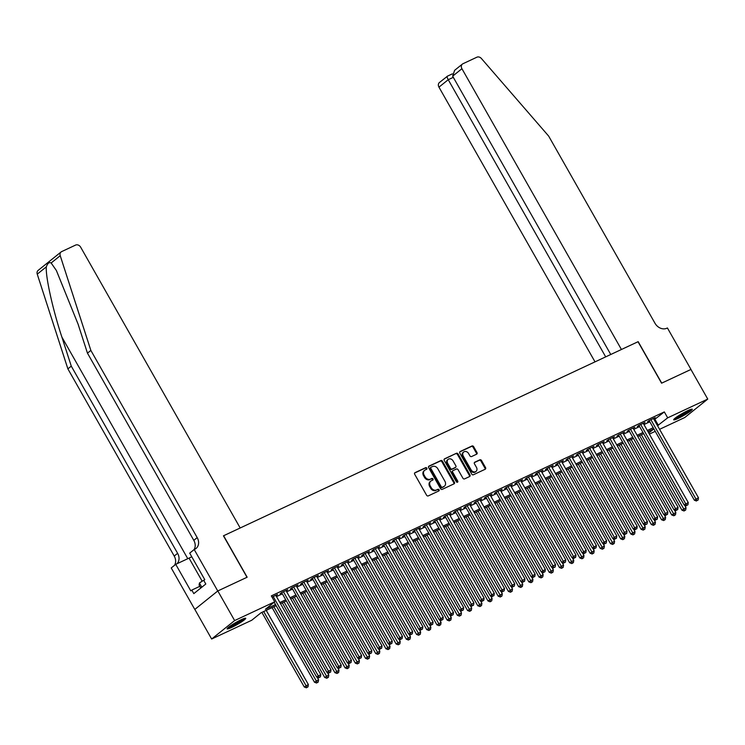 <?xml version="1.0" encoding="UTF-8"?>
<svg xmlns="http://www.w3.org/2000/svg" width="745" height="745" viewBox="0 0 745 745"><rect width="100%" height="100%" fill="white"/><g stroke="black" fill="none" stroke-linecap="round" stroke-linejoin="round"><path stroke-width="1.12" d="M426.848 468.149A0.941 0.764 51.2 0 0 425.684 467.664L415.03 472.647A1.35 1.099 51.2 0 0 414.695 474.276L426.587 495.211A1.35 1.099 51.2 0 0 428.245 495.909L438.889 490.918A0.941 0.764 51.2 0 0 437.967 489.297L436.589 489.94A4.312 3.511 51.2 0 1 431.271 487.714L430.275 485.973A4.312 3.511 51.2 0 1 430.787 481.112A4.312 3.511 51.2 0 1 431.374 480.749L432.752 480.106A0.941 0.764 51.2 0 0 431.821 478.476L430.442 479.119A4.312 3.511 51.2 0 1 425.125 476.902L424.138 475.161A4.312 3.511 51.2 0 1 424.641 470.3A4.312 3.511 51.2 0 1 425.227 469.937L426.606 469.294A0.941 0.764 51.2 0 0 426.848 468.149M426.317 469.425A0.941 0.764 51.2 0 0 425.06 468.158L414.611 473.047M438.6 491.057A0.941 0.764 51.2 0 0 437.343 489.791L436.589 489.94M432.454 480.246A0.941 0.764 51.2 0 0 431.206 478.979L430.442 479.119M678.146 418.401A10.7 1.211 -29.6 0 1 673.694 419.789A10.7 1.211 -29.6 0 1 678.164 416.017A10.7 1.211 -29.6 0 1 687.84 410.616A10.7 1.211 -29.6 0 1 692.291 409.228A10.7 1.211 -29.6 0 1 687.812 413A10.7 1.211 -29.6 0 1 678.146 418.401M231.574 627.467A10.7 1.211 -29.6 0 1 227.113 628.864A10.7 1.211 -29.6 0 1 231.593 625.092A10.7 1.211 -29.6 0 1 241.259 619.691A10.7 1.211 -29.6 0 1 245.72 618.294A10.7 1.211 -29.6 0 1 241.24 622.075A10.7 1.211 -29.6 0 1 231.574 627.467M476.651 454.18A1.35 1.099 51.2 0 0 476.996 452.55L473.652 446.674A1.35 1.099 51.2 0 0 471.995 445.976L460.168 451.517A1.35 1.099 51.2 0 0 459.833 453.146L471.725 474.081A1.35 1.099 51.2 0 0 473.382 474.77L485.209 469.238A1.35 1.099 51.2 0 0 485.544 467.609L481.521 460.512A1.35 1.099 51.2 0 0 479.854 459.823L474.798 462.189A1.35 1.099 51.2 0 0 474.453 463.818L476.455 467.339A3.604 2.933 51.2 0 1 476.027 471.399A3.604 2.933 51.2 0 1 471.091 469.844L463.26 456.07A3.604 2.933 51.2 0 1 463.688 452.001A3.604 2.933 51.2 0 1 468.624 453.556L469.927 455.856A1.35 1.099 51.2 0 0 471.594 456.545L476.651 454.18M223.602 535.748L240.188 527.982L80.674 247.2A4.116 3.353 51.2 0 0 75.599 245.077L61.667 251.596A4.116 3.353 51.2 0 0 61.109 251.95A4.116 3.353 51.2 0 0 60.224 255.693L90.862 350.42L197.192 537.611A9.601 7.813 -128.8 0 1 196.065 548.441A9.601 7.813 -128.8 0 1 194.762 549.251L194.203 549.512L217.754 590.981L194.836 609.401L217.81 590.953L247.154 577.217L223.602 535.748L638.018 341.731L661.579 383.191L690.922 369.455L707.75 399.078L684.776 417.517L659.576 429.316M217.81 590.953L234.638 620.566L274.7 601.811L265.388 609.289L275.51 604.549M654.166 419.78L664.317 411.911L271.329 595.888L274.7 601.811M664.317 411.911L667.688 417.833L707.75 399.078M442.493 461.267A1.35 1.099 51.2 0 0 440.835 460.568L429.008 466.1A1.35 1.099 51.2 0 0 428.673 467.739L440.565 488.664A1.35 1.099 51.2 0 0 442.223 489.363L454.05 483.831A1.35 1.099 51.2 0 0 454.385 482.192L442.493 461.267L441.878 461.76A1.35 1.099 51.2 0 0 440.211 461.071L428.589 466.51M444.588 458.808L456.415 453.277A1.35 1.099 51.2 0 1 458.073 453.966L469.965 474.9A1.35 1.099 51.2 0 1 469.629 476.53L464.563 478.905A1.35 1.099 51.2 0 1 462.906 478.206L458.082 469.722A1.35 1.099 51.2 0 0 456.415 469.024L453.062 470.598A1.35 1.099 51.2 0 0 452.718 472.228L457.737 481.065A0.941 0.764 51.2 0 1 456.34 481.726L444.253 460.438A1.35 1.099 51.2 0 1 444.588 458.808L444.262 459.078M274.188 602.221L316.681 677.019L320.788 674.579L275.762 595.32L275.995 595.73L277.55 594.491L272.009 597.08M281.629 592.573L326.887 672.241L330.994 669.802L285.968 590.543L286.201 590.953L287.756 589.705L281.629 592.573L280.083 593.821L281.861 592.983M291.844 587.796L337.103 667.464L341.201 665.024L296.175 585.766L296.408 586.175L297.963 584.927L291.835 587.796L290.289 589.044L292.077 588.205M302.051 583.018L347.31 662.687L351.407 660.247L306.381 580.988L306.623 581.398L308.169 580.15L302.051 583.018L300.496 584.266L302.284 583.428M312.257 578.241L357.516 657.909L361.614 655.47L316.597 576.211L316.83 576.621L318.376 575.373L312.257 578.241L310.702 579.489L312.49 578.651M322.464 573.464L367.723 653.132L371.829 650.692L326.804 571.434L327.036 571.843L328.582 570.596L322.464 573.464L320.909 574.702L322.697 573.874M332.67 568.677L377.929 648.355L382.036 645.906L337.01 566.647L337.243 567.057L338.798 565.818L332.67 568.677L331.115 569.925L332.903 569.087M342.877 563.9L388.136 643.568L392.243 641.128L347.217 561.87L347.449 562.279L349.005 561.032L342.877 563.9L341.322 565.148L343.11 564.31M353.083 559.122L398.342 638.791L402.449 636.351L357.423 557.092L357.656 557.502L359.211 556.254L353.083 559.122L351.528 560.37L353.316 559.532M363.29 554.345L408.549 634.014L412.656 631.574L367.63 552.315L367.862 552.725L369.418 551.477L363.29 554.345L361.735 555.593L363.523 554.755M373.496 549.568L418.755 629.236L422.862 626.796L377.836 547.538L378.069 547.947L379.624 546.7L373.496 549.568L371.951 550.816L373.729 549.978M383.703 544.791L428.962 624.459L433.069 622.019L388.043 542.76L388.275 543.17L389.831 541.922L383.703 544.791L382.157 546.029L383.936 545.2M393.919 540.004L439.178 619.682L443.275 617.232L398.249 537.974L398.482 538.384L400.037 537.145L393.909 540.004L392.364 541.252L394.152 540.423M404.125 535.227L449.384 614.895L453.481 612.455L408.456 533.197L408.698 533.606L410.244 532.358L404.125 535.227L402.57 536.475L404.358 535.636M414.332 530.449L459.591 610.118L463.688 607.678L418.671 528.419L418.904 528.829L420.45 527.581L414.332 530.449L412.777 531.697L414.565 530.859M424.538 525.672L469.797 605.34L473.904 602.901L428.878 523.642L429.111 524.052L430.657 522.804L424.538 525.672L422.983 526.92L424.771 526.082M434.745 520.895L480.004 600.563L484.11 598.123L439.084 518.865L439.317 519.274L440.872 518.026L434.745 520.895L433.19 522.143L434.978 521.304M444.951 516.117L490.21 595.786L494.317 593.346L449.291 514.087L449.524 514.497L451.079 513.249L444.951 516.117L443.396 517.365L445.184 516.527M455.158 511.331L500.417 591.009L504.523 588.559L459.497 509.301L459.73 509.71L461.285 508.472L455.158 511.34L453.603 512.579L455.391 511.75M465.364 506.553L510.623 586.222L514.73 583.782L469.704 504.523L469.937 504.933L471.492 503.685L465.364 506.553L463.818 507.801L465.597 506.963M475.571 501.776L520.829 581.445L524.936 579.005L479.91 499.746L480.143 500.156L481.698 498.908L475.571 501.776L474.025 503.024L475.804 502.186M485.787 496.999L531.036 576.667L535.143 574.227L490.117 494.969L490.35 495.378L491.905 494.131L485.777 496.999L484.231 498.247L486.019 497.409M495.993 492.221L541.252 571.89L545.349 569.45L500.323 490.191L500.556 490.601L502.111 489.353L495.993 492.221L494.438 493.469L496.226 492.631M510.539 485.414L510.772 485.824L512.318 484.576L506.2 487.444L504.644 488.692L506.432 487.854M516.406 482.667L561.665 562.335L565.772 559.895L520.746 480.627L520.979 481.046L522.524 479.799L516.406 482.667L514.851 483.905L516.639 483.077M526.613 477.88L571.871 557.549L575.978 555.109L530.952 475.85L531.185 476.26L532.731 475.021L526.613 477.88L525.057 479.128L526.845 478.29M536.819 473.103L582.078 552.771L586.185 550.332L541.159 471.073L541.392 471.483L542.947 470.235L536.819 473.103L535.264 474.351L537.052 473.513M547.026 468.326L592.284 547.994L596.391 545.554L551.365 466.296L551.598 466.705L553.153 465.457L547.026 468.326L545.47 469.574L547.258 468.735M557.232 463.548L602.491 543.217L606.598 540.777L561.572 461.518L561.804 461.928L563.36 460.68L557.232 463.548L555.677 464.796L557.465 463.958M567.439 458.771L612.697 538.439L616.804 536L571.778 456.741L572.011 457.151L573.566 455.903L567.439 458.771L565.893 460.019L567.671 459.181M581.985 451.954L582.218 452.373L583.773 451.125L577.645 453.994L576.099 455.232L577.878 454.403M587.861 449.207L633.12 528.885L637.217 526.436L592.191 447.177L592.424 447.587L593.979 446.348L587.852 449.207L586.306 450.455L588.094 449.617M602.63 442.809L604.186 441.562L598.067 444.43L596.512 445.678L598.3 444.84M608.274 439.652L653.533 519.321L657.63 516.881L612.614 437.622L612.846 438.032L614.392 436.784L608.274 439.652L606.719 440.9L608.507 440.062M618.48 434.875L663.739 514.544L667.846 512.104L622.82 432.845L623.053 433.255L624.599 432.007L618.48 434.875L616.925 436.123L618.713 435.285M628.687 430.098L673.946 509.766L678.052 507.326L633.027 428.068L633.259 428.477L634.814 427.23L628.687 430.098L627.132 431.346L628.92 430.508M638.893 425.321L684.152 504.989L688.259 502.549L643.233 423.29L643.466 423.7L645.021 422.452L638.893 425.321L637.338 426.559L639.126 425.73M276.488 596.596L282.355 593.849M286.695 591.819L292.562 589.072M296.901 587.041L302.768 584.285M307.108 582.255L312.974 579.508M317.314 577.477L323.181 574.73M327.521 572.7L333.397 569.953M337.727 567.923L343.603 565.176M347.934 563.146L353.81 560.398M358.149 558.368L364.016 555.621M368.356 553.582L374.223 550.834M378.562 548.804L384.429 546.057M388.769 544.027L394.636 541.28M398.975 539.25L404.842 536.502M409.182 534.472L415.049 531.725M419.388 529.695L425.255 526.948M429.595 524.918L435.471 522.161M439.801 520.131L445.678 517.384M450.008 515.354L455.884 512.607M460.224 510.576L466.091 507.829M470.43 505.799L476.297 503.052M480.637 501.022L486.504 498.275M490.843 496.245L496.71 493.488M501.05 491.458L506.917 488.711M511.256 486.681L517.123 483.933M521.463 481.903L527.339 479.156M531.669 477.126L537.545 474.379M541.876 472.349L547.752 469.601M552.082 467.571L557.958 464.815M562.298 462.785L568.165 460.038M572.505 458.007L578.371 455.26M582.711 453.23L588.578 450.483M592.918 448.453L598.784 445.706M603.124 443.675L608.991 440.928M613.331 438.898L619.197 436.151M623.537 434.112L629.413 431.364M633.744 429.334L639.62 426.587M643.95 424.557L649.826 421.81M649.1 420.534L694.359 500.212L698.465 497.762L653.439 418.504L653.672 418.913L655.228 417.675L649.1 420.534L647.545 421.782L649.333 420.953M194.836 609.401L211.655 639.014L234.638 620.566M655.237 431.346L649.37 434.093M276.162 605.694L261.039 612.781L251.726 620.259L211.655 639.014M653.84 428.887L647.973 431.634M643.633 433.665L637.767 436.412M633.427 438.442L627.56 441.189M623.22 443.219L617.354 445.966M613.014 447.996L607.138 450.744M602.807 452.774L596.931 455.521M592.601 457.551L586.725 460.308M582.385 462.338L576.518 465.085M572.179 467.115L566.312 469.862M561.972 471.892L556.105 474.639M551.766 476.67L545.899 479.417M541.559 481.447L535.692 484.194M531.353 486.224L525.486 488.981M521.146 491.011L515.279 493.758M510.94 495.788L505.063 498.535M500.733 500.565L494.857 503.313M490.527 505.343L484.65 508.09M480.311 510.12L474.444 512.867M470.104 514.897L464.237 517.654M459.898 519.684L454.031 522.431M449.691 524.461L443.824 527.209M439.485 529.239L433.618 531.986M429.278 534.016L423.411 536.763M419.072 538.793L413.196 541.54M408.865 543.571L402.989 546.318M398.659 548.357L392.783 551.104M388.452 553.135L382.576 555.882M378.237 557.912L372.37 560.659M368.03 562.689L362.163 565.436M357.824 567.466L351.957 570.214M347.617 572.244L341.75 574.991M337.411 577.021L331.544 579.778M327.204 581.808L321.337 584.555M316.998 586.585L311.121 589.332M306.791 591.362L300.915 594.11M296.585 596.14L290.708 598.887M286.369 600.917L280.502 603.664M648.765 433.022L653.868 428.924M657.528 425.702L667.688 417.833M279.85 602.519L285.717 599.772M290.056 597.741L295.923 594.994M300.263 592.964L306.139 590.217M310.469 588.187L316.346 585.43M320.676 583.4L326.552 580.653M330.892 578.623L336.759 575.876M341.098 573.846L346.965 571.098M351.305 569.068L357.172 566.321M361.511 564.291L367.378 561.544M371.718 559.514L377.585 556.757M381.924 554.727L387.791 551.98M392.131 549.95L398.007 547.202M402.337 545.172L408.213 542.425M412.544 540.395L418.42 537.648M422.75 535.618L428.626 532.871M432.966 530.84L438.833 528.093M443.173 526.054L449.039 523.307M453.379 521.277L459.246 518.529M463.586 516.499L469.452 513.752M473.792 511.722L479.659 508.975M483.999 506.945L489.865 504.197M494.205 502.167L500.081 499.42M504.412 497.381L510.288 494.633M514.618 492.603L520.494 489.856M524.834 487.826L530.701 485.079M535.04 483.049L540.907 480.301M545.247 478.271L551.114 475.524M555.453 473.494L561.32 470.747M565.66 468.717L571.527 465.96M575.866 463.93L581.733 461.183M586.073 459.153L591.94 456.406M596.279 454.376L602.156 451.628M606.486 449.598L612.362 446.851M616.692 444.821L622.569 442.074M626.908 440.044L632.775 437.287M637.115 435.257L642.982 432.51M647.321 430.48L653.188 427.732M655.004 419.388L658.375 425.311M602.64 442.809L647.424 521.658L644.872 522.86L599.846 443.592M424.641 470.3L424.026 470.793A4.312 3.511 51.2 0 0 423.514 475.655L424.138 475.161M429.828 479.622A4.312 3.511 51.2 0 1 424.501 477.405L423.514 475.655M430.787 481.112L430.163 481.615A4.312 3.511 51.2 0 0 429.66 486.476L430.275 485.973M435.965 490.433A4.312 3.511 51.2 0 1 430.647 488.217L429.66 486.476M453.845 483.924A1.35 1.099 51.2 0 0 453.77 482.695L441.878 461.76M431.038 467.217A0.941 0.764 51.2 0 0 430.796 468.354L441.236 486.736A0.941 0.764 51.2 0 0 442.4 487.221L443.852 486.541A4.312 3.511 51.2 0 0 444.439 486.178A4.312 3.511 51.2 0 0 444.942 481.317L437.809 468.754A4.312 3.511 51.2 0 0 432.491 466.538L431.038 467.217M430.806 467.404L430.414 467.711A0.941 0.764 51.2 0 0 430.182 468.856L430.796 468.354M444.439 486.178L443.815 486.671A4.312 3.511 51.2 0 1 443.228 487.034L441.776 487.714A0.941 0.764 51.2 0 1 440.612 487.23L430.182 468.856M444.169 459.218L456.415 453.277M469.425 476.623A1.35 1.099 51.2 0 0 469.35 475.403L457.458 454.469A1.35 1.099 51.2 0 0 455.791 453.77M452.438 471.091A1.35 1.099 51.2 0 0 452.103 472.73L457.123 481.568L457.737 481.065M457.234 482.276A0.941 0.764 51.2 0 0 457.123 481.568M453.081 460.913A3.604 2.933 51.2 0 0 448.145 459.358A3.604 2.933 51.2 0 0 447.717 463.418L450.474 468.27A1.35 1.099 51.2 0 0 452.14 468.968L455.493 467.394A1.35 1.099 51.2 0 0 455.838 465.765L453.081 460.913M448.145 459.358L447.522 459.851A3.604 2.933 51.2 0 0 447.093 463.921L447.717 463.418M455.204 467.627A1.35 1.099 51.2 0 1 454.869 467.897L451.517 469.462A1.35 1.099 51.2 0 1 449.85 468.773L447.093 463.921M463.688 452.001L463.073 452.504A3.604 2.933 51.2 0 0 462.645 456.564L463.26 456.07M476.027 471.399L475.403 471.902A3.604 2.933 51.2 0 1 470.467 470.346L462.645 456.564M485.004 469.331A1.35 1.099 51.2 0 0 484.93 468.102L480.897 461.015A1.35 1.099 51.2 0 0 479.231 460.317L474.379 462.589M476.446 454.273A1.35 1.099 51.2 0 0 476.372 453.044L473.038 447.177A1.35 1.099 51.2 0 0 471.371 446.478L459.749 451.917M261.877 612.39L304.267 686.992L308.365 684.553L266.216 610.36M263.665 611.552L306.996 687.3L306.372 687.803L308.011 686.825L306.996 687.3M308.365 684.553L308.011 686.825M306.372 687.803L304.267 686.992M319.409 677.335L320.434 676.851L319.409 677.335L318.236 675.78L273.21 596.521M316.681 677.019L318.786 677.829M320.434 676.851L320.788 674.579M243.568 618.695A9.257 1.043 -29.6 0 1 235.69 623.938A9.257 1.043 -29.6 0 1 228.557 627.225M231.099 625.418A8.567 0.969 150.4 0 0 235.373 623.248A8.567 0.969 150.4 0 0 240.71 619.952M227.877 627.793A10.626 1.201 150.4 0 0 235.662 624.124A10.626 1.201 150.4 0 0 244.407 618.406M204.745 579.601L199.418 583.009L199.12 585.095L200.796 588.038M201.811 587.218L199.418 583.009M690.14 409.629A9.257 1.043 -29.6 0 1 682.271 414.863A9.257 1.043 -29.6 0 1 675.138 418.15M677.671 416.343A8.567 0.969 150.4 0 0 681.945 414.173A8.567 0.969 150.4 0 0 687.29 410.877M674.458 418.718A10.626 1.201 150.4 0 0 682.243 415.058A10.626 1.201 150.4 0 0 690.978 409.331M90.862 350.42L87.463 353.149L78.067 324.103L56.387 270.519L51.144 262.985C49.217 261.961 47.615 263.246 46.339 266.85C45.398 276.293 52.746 309.464 61.891 337.094L71.278 366.14L177.617 553.321A9.601 7.813 -128.8 0 1 176.9 563.797M217.754 590.981L247.005 577.282L223.444 535.823M71.278 366.14L67.879 368.868L174.218 556.059A9.601 7.813 -128.8 0 1 174.46 565.362M194.035 549.642A9.601 7.813 -128.8 0 0 193.793 540.339L87.463 353.149M46.339 266.85L37.25 274.141L67.879 368.868M194.203 549.512L189.696 553.125L204.773 579.666L203.785 580.457L205.797 584.015L193.812 593.635L191.8 590.077L190.804 590.878L175.727 564.337L171.229 567.951L194.78 609.419M191.772 556.776A15.431 1.741 -29.6 0 1 189.044 558.107L175.727 564.337M37.25 274.141A4.116 3.353 -128.8 0 1 38.135 270.388L61.109 251.95M199.818 586.324L191.8 590.077M690.932 369.464L661.728 383.126L638.176 341.657L621.432 349.489L461.928 68.708L452.643 76.158L610.76 354.49M452.643 76.158L454.627 70.319L462.412 64.07A4.116 3.353 51.2 0 1 462.971 63.725L476.902 57.197A4.116 3.353 51.2 0 1 481.41 58.51L548.665 136.093L655.004 323.283A9.601 7.813 51.2 0 0 666.859 328.228L667.418 327.968L690.978 369.427M605.685 356.864L448.239 79.706L438.954 87.156A4.116 3.353 -128.8 0 1 439.438 82.509L447.419 76.214C446.823 76.4 447.093 77.564 448.239 79.706L453.305 77.331M595.013 361.865L438.954 87.156M462.412 64.07A4.116 3.353 51.2 0 0 461.928 68.708M272.093 607.603L314.474 682.215L318.581 679.775L317.109 677.186M273.871 606.775L317.202 682.522L316.578 683.025L318.217 682.048L317.202 682.522M318.581 679.775L318.217 682.048M316.578 683.025L314.474 682.215M282.299 602.826L324.68 677.438L328.787 674.998L327.316 672.409M284.078 601.988L327.409 677.745L326.785 678.248L328.424 677.27L327.409 677.745M328.787 674.998L328.424 677.27M326.785 678.248L324.68 677.438M292.506 598.049L334.887 672.661L338.994 670.221L337.522 667.632M294.294 597.211L337.615 672.968L336.991 673.461L338.63 672.493L337.615 672.968M338.994 670.221L338.63 672.493M336.991 673.461L334.887 672.661M302.712 593.271L345.093 667.883L349.2 665.434L347.729 662.845M304.5 592.433L347.822 668.191L347.198 668.684L348.846 667.706L347.822 668.191M349.2 665.434L348.846 667.706M347.198 668.684L345.093 667.883M329.616 672.558L330.64 672.074L329.616 672.558L328.443 671.003L283.417 591.735M326.887 672.241L329.001 673.052M330.64 672.074L330.994 669.802M339.822 667.771L340.847 667.296L339.822 667.771L338.649 666.216L293.623 586.958M337.103 667.464L339.208 668.274M340.847 667.296L341.201 665.024M350.029 662.994L351.053 662.519L350.029 662.994L348.856 661.439L303.83 582.18M347.31 662.687L349.414 663.497M351.053 662.519L351.407 660.247M360.245 658.217L361.26 657.742L360.245 658.217L359.062 656.662L314.036 577.403M357.516 657.909L359.621 658.72M361.26 657.742L361.614 655.47M312.919 588.494L355.3 663.097L359.407 660.657L357.935 658.068M314.707 587.656L358.028 663.413L357.404 663.907L359.053 662.929L358.028 663.413M359.407 660.657L359.053 662.929M357.404 663.907L355.3 663.097M370.451 653.439L371.466 652.965L370.451 653.439L369.278 651.884L324.252 572.626M367.723 653.132L369.827 653.933M371.466 652.965L371.829 650.692M323.125 583.717L365.506 658.319L369.613 655.879L368.142 653.29M324.913 582.879L368.235 658.627L367.611 659.129L369.259 658.152L368.235 658.627M369.613 655.879L369.259 658.152M367.611 659.129L365.506 658.319M380.658 648.662L381.673 648.178L380.658 648.662L379.484 647.107L334.458 567.848M377.929 648.355L380.034 649.156M381.673 648.178L382.036 645.906M333.332 578.93L375.713 653.542L379.82 651.102L378.348 648.513M335.12 578.101L378.441 653.849L377.827 654.352L379.466 653.374L378.441 653.849M379.82 651.102L379.466 653.374M377.827 654.352L375.713 653.542M390.864 643.885L391.889 643.401L390.864 643.885L389.691 642.33L344.665 563.062M388.136 643.568L390.24 644.378M391.889 643.401L392.243 641.128M343.538 574.153L385.919 648.765L390.026 646.325L388.555 643.736M345.326 573.324L388.648 649.072L388.033 649.575L389.672 648.597L388.648 649.072M390.026 646.325L389.672 648.597M388.033 649.575L385.919 648.765M401.071 639.098L402.095 638.623L401.071 639.098L399.897 637.543L354.871 558.284M398.342 638.791L400.447 639.601M402.095 638.623L402.449 636.351M353.745 569.376L396.135 643.987L400.233 641.547L398.761 638.959M355.533 568.537L398.854 644.295L398.24 644.788L399.879 643.82L398.854 644.295M400.233 641.547L399.879 643.82M398.24 644.788L396.135 643.987M411.277 634.321L412.302 633.846L411.277 634.321L410.104 632.766L365.078 553.507M408.549 634.014L410.653 634.824M412.302 633.846L412.656 631.574M363.96 564.598L406.342 639.21L410.439 636.761L408.977 634.172M365.739 563.76L409.07 639.517L408.446 640.011L410.085 639.033L409.07 639.517M410.439 636.761L410.085 639.033M408.446 640.011L406.342 639.21M421.484 629.544L422.508 629.069L421.484 629.544L420.31 627.988L375.284 548.73M418.755 629.236L420.869 630.046M422.508 629.069L422.862 626.796M374.167 559.821L416.548 634.423L420.655 631.984L419.184 629.395M375.946 558.983L419.277 634.74L418.653 635.234L420.292 634.256L419.277 634.74M420.655 631.984L420.292 634.256M418.653 635.234L416.548 634.423M431.69 624.766L432.715 624.291L431.69 624.766L430.517 623.211L385.491 543.952M428.962 624.459L431.076 625.26M432.715 624.291L433.069 622.019M384.373 555.044L426.755 629.646L430.861 627.206L429.39 624.617M386.152 554.206L429.483 629.953L428.859 630.456L430.498 629.478L429.483 629.953M430.861 627.206L430.498 629.478M428.859 630.456L426.755 629.646M441.897 619.989L442.921 619.505L441.897 619.989L440.723 618.434L395.697 539.175M439.178 619.682L441.282 620.483M442.921 619.505L443.275 617.232M394.58 550.257L436.961 624.869L441.068 622.429L439.597 619.84M396.368 549.428L439.69 625.176L439.066 625.679L440.705 624.701L439.69 625.176M441.068 622.429L440.705 624.701M439.066 625.679L436.961 624.869M452.113 615.212L453.128 614.727L452.113 615.212L450.93 613.657L405.904 534.398M449.384 614.895L451.489 615.705M453.128 614.727L453.481 612.455M404.786 545.48L447.168 620.091L451.274 617.652L449.803 615.063M406.574 544.651L449.896 620.399L449.272 620.902L450.921 619.924L449.896 620.399M451.274 617.652L450.921 619.924M449.272 620.902L447.168 620.091M462.319 610.425L463.334 609.95L462.319 610.425L461.136 608.87L416.12 529.611M459.591 610.118L461.695 610.928M463.334 609.95L463.688 607.678M414.993 540.702L457.374 615.314L461.481 612.874L460.01 610.285M416.781 539.864L460.103 615.621L459.479 616.115L461.127 615.146L460.103 615.621M461.481 612.874L461.127 615.146M459.479 616.115L457.374 615.314M472.526 605.648L473.541 605.173L472.526 605.648L471.352 604.093L426.326 524.834M469.797 605.34L471.902 606.151M473.541 605.173L473.904 602.901M425.199 535.925L467.581 610.537L471.687 608.088L470.216 605.499M426.987 535.087L470.309 610.844L469.685 611.338L471.334 610.36L470.309 610.844M471.687 608.088L471.334 610.36M469.685 611.338L467.581 610.537M482.732 600.87L483.747 600.396L482.732 600.87L481.559 599.315L436.533 520.057M480.004 600.563L482.108 601.373M483.747 600.396L484.11 598.123M435.406 531.148L477.787 605.75L481.894 603.31L480.423 600.721M437.194 530.31L480.516 606.067L479.901 606.56L481.54 605.583L480.516 606.067M481.894 603.31L481.54 605.583M479.901 606.56L477.787 605.75M492.939 596.093L493.963 595.618L492.939 596.093L491.765 594.538L446.739 515.279M490.21 595.786L492.315 596.596M493.963 595.618L494.317 593.346M445.612 526.37L488.003 600.973L492.1 598.533L490.629 595.944M447.4 525.532L490.722 601.28L490.108 601.783L491.747 600.805L490.722 601.28M492.1 598.533L491.747 600.805M490.108 601.783L488.003 600.973M503.145 591.316L504.169 590.841L503.145 591.316L501.972 589.761L456.946 510.502M500.417 591.009L502.521 591.809M504.169 590.841L504.523 588.559M455.819 521.593L498.209 596.196L502.307 593.756L500.836 591.167M457.607 520.755L500.929 596.503L500.314 597.006L501.953 596.028L500.929 596.503M502.307 593.756L501.953 596.028M500.314 597.006L498.209 596.196M513.352 586.538L514.376 586.054L513.352 586.538L512.178 584.983L467.152 505.725M510.623 586.222L512.728 587.032M514.376 586.054L514.73 583.782M466.035 516.807L508.416 591.418L512.513 588.978L511.051 586.389M467.813 515.978L511.144 591.726L510.521 592.228L512.16 591.251L511.144 591.726M512.513 588.978L512.16 591.251M510.521 592.228L508.416 591.418M523.558 581.761L524.582 581.277L523.558 581.761L522.385 580.197L477.359 500.938M520.829 581.445L522.943 582.255M524.582 581.277L524.936 579.005M476.241 512.029L518.622 586.641L522.729 584.201L521.258 581.612M478.02 511.191L521.351 586.948L520.727 587.451L522.366 586.473L521.351 586.948M522.729 584.201L522.366 586.473M520.727 587.451L518.622 586.641M533.765 576.975L534.789 576.5L533.765 576.975L532.591 575.419L487.565 496.161M531.036 576.667L533.15 577.477M534.789 576.5L535.143 574.227M486.448 507.252L528.829 581.864L532.936 579.424L531.464 576.826M488.226 506.414L531.558 582.171L530.934 582.664L532.573 581.696L531.558 582.171M532.936 579.424L532.573 581.696M530.934 582.664L528.829 581.864M543.971 572.197L544.995 571.722L543.971 572.197L542.798 570.642L497.772 491.383M541.252 571.89L543.356 572.7M544.995 571.722L545.349 569.45M496.654 502.475L539.035 577.077L543.142 574.637L541.671 572.048M498.442 501.636L541.764 577.394L541.14 577.887L542.788 576.909L541.764 577.394M543.142 574.637L542.788 576.909M541.14 577.887L539.035 577.077M506.2 487.444L551.458 567.113L553.004 565.865L507.978 486.606M554.187 567.42L555.202 566.945L554.187 567.42L553.004 565.865L555.556 564.673L510.53 485.414M551.458 567.113L553.563 567.923M555.202 566.945L555.556 564.673M506.861 497.697L549.242 572.3L553.349 569.86L551.877 567.271M508.649 496.859L551.971 572.616L551.347 573.11L552.995 572.132L551.971 572.616M553.349 569.86L552.995 572.132M551.347 573.11L549.242 572.3M564.393 562.643L565.408 562.168L564.393 562.643L563.22 561.087L518.194 481.829M561.665 562.335L563.769 563.136M565.408 562.168L565.772 559.895M517.067 492.92L559.448 567.522L563.555 565.082L562.084 562.494M518.855 492.082L562.177 567.83L561.553 568.333L563.201 567.355L562.177 567.83M563.555 565.082L563.201 567.355M561.553 568.333L559.448 567.522M574.6 557.865L575.615 557.381L574.6 557.865L573.427 556.31L528.401 477.051M571.871 557.549L573.976 558.359M575.615 557.381L575.978 555.109M527.274 488.133L569.655 562.745L573.762 560.305L572.29 557.716M529.062 487.304L572.384 563.052L571.769 563.555L573.408 562.577L572.384 563.052M573.762 560.305L573.408 562.577M571.769 563.555L569.655 562.745M584.806 553.088L585.821 552.604L584.806 553.088L583.633 551.533L538.607 472.265M582.078 552.771L584.182 553.582M585.821 552.604L586.185 550.332M537.48 483.356L579.861 557.968L583.968 555.528L582.497 552.939M539.268 482.518L582.59 558.275L581.975 558.778L583.614 557.8L582.59 558.275M583.968 555.528L583.614 557.8M581.975 558.778L579.861 557.968M595.013 548.301L596.037 547.826L595.013 548.301L593.839 546.746L548.814 467.488M592.284 547.994L594.389 548.804M596.037 547.826L596.391 545.554M547.687 478.579L590.077 553.19L594.175 550.751L592.703 548.162M549.475 477.741L592.796 553.498L592.182 553.991L593.821 553.023L592.796 553.498M594.175 550.751L593.821 553.023M592.182 553.991L590.077 553.19M605.219 543.524L606.244 543.049L605.219 543.524L604.046 541.969L559.02 462.71M602.491 543.217L604.595 544.027M606.244 543.049L606.598 540.777M557.893 473.801L600.284 548.413L604.381 545.964L602.91 543.375M559.681 472.963L603.012 548.72L602.388 549.214L604.027 548.236L603.012 548.72M604.381 545.964L604.027 548.236M602.388 549.214L600.284 548.413M615.426 538.747L616.45 538.272L615.426 538.747L614.253 537.192L569.227 457.933M612.697 538.439L614.802 539.25M616.45 538.272L616.804 536M568.109 469.024L610.49 543.626L614.597 541.187L613.126 538.598M569.888 468.186L613.219 543.943L612.595 544.437L614.234 543.459L613.219 543.943M614.597 541.187L614.234 543.459M612.595 544.437L610.49 543.626M577.645 453.994L622.904 533.662L624.459 532.414L579.433 453.156M625.632 533.969L626.657 533.495L625.632 533.969L624.459 532.414L627.011 531.222L581.985 451.964M622.904 533.662L625.018 534.463M626.657 533.495L627.011 531.222M578.316 464.247L620.697 538.849L624.804 536.409L623.332 533.82M580.094 463.409L623.425 539.157L622.801 539.659L624.44 538.682L623.425 539.157M624.804 536.409L624.44 538.682M622.801 539.659L620.697 538.849M635.839 529.192L636.863 528.708L635.839 529.192L634.665 527.637L589.64 448.378M633.12 528.885L635.224 529.686M636.863 528.708L637.217 526.436M588.522 459.46L630.903 534.072L635.01 531.632L633.539 529.043M590.31 458.631L633.632 534.379L633.008 534.882L634.647 533.904L633.632 534.379M635.01 531.632L634.647 533.904M633.008 534.882L630.903 534.072M646.045 524.415L647.07 523.931L646.045 524.415L644.872 522.86L643.326 524.098L598.067 444.43M643.326 524.098L645.431 524.908M647.07 523.931L647.424 521.658M598.729 454.683L641.11 529.295L645.217 526.855L643.745 524.266M600.517 453.854L643.838 529.602L643.214 530.105L644.863 529.127L643.838 529.602M645.217 526.855L644.863 529.127M643.214 530.105L641.11 529.295M656.261 519.628L657.276 519.153L656.261 519.628L655.079 518.073L610.053 438.814M653.533 519.321L655.637 520.131M657.276 519.153L657.63 516.881M608.935 449.906L651.316 524.517L655.423 522.077L653.952 519.489M610.723 449.067L654.045 524.825L653.421 525.318L655.069 524.35L654.045 524.825M655.423 522.077L655.069 524.35M653.421 525.318L651.316 524.517M666.468 514.851L667.483 514.376L666.468 514.851L665.294 513.296L620.268 434.037M663.739 514.544L665.844 515.354M667.483 514.376L667.846 512.104M619.142 445.128L661.523 519.74L665.63 517.291L664.158 514.702M620.93 444.29L664.251 520.047L663.627 520.541L665.276 519.563L664.251 520.047M665.63 517.291L665.276 519.563M663.627 520.541L661.523 519.74M676.674 510.074L677.689 509.599L676.674 510.074L675.501 508.518L630.475 429.26M673.946 509.766L676.05 510.576M677.689 509.599L678.052 507.326M629.348 440.351L671.729 514.953L675.836 512.513L674.365 509.925M631.136 439.513L674.458 515.27L673.843 515.764L675.482 514.786L674.458 515.27M675.836 512.513L675.482 514.786M673.843 515.764L671.729 514.953M686.881 505.296L687.905 504.821L686.881 505.296L685.707 503.741L640.681 424.482M684.152 504.989L686.257 505.79M687.905 504.821L688.259 502.549M639.555 435.574L681.945 510.176L686.043 507.736L684.571 505.147M641.343 434.735L684.664 510.483L684.05 510.986L685.689 510.008L684.664 510.483M686.043 507.736L685.689 510.008M684.05 510.986L681.945 510.176M697.087 500.519L698.112 500.035L697.087 500.519L695.914 498.964L650.888 419.705M694.359 500.212L696.463 501.012M698.112 500.035L698.465 497.762M425.06 468.158L425.684 467.664M437.343 489.791L437.967 489.297M431.206 478.979L431.821 478.476M424.501 477.405L425.125 476.902M430.647 488.217L431.271 487.714M453.77 482.695L454.385 482.192M440.211 461.071L440.835 460.568M440.612 487.23L441.236 486.736M441.776 487.714L442.4 487.221M443.228 487.034L443.852 486.541M457.458 454.469L458.073 453.966M469.35 475.403L469.965 474.9M452.103 472.73L452.718 472.228M449.85 468.773L450.474 468.27M451.517 469.462L452.14 468.968M454.869 467.897L455.493 467.394M470.467 470.346L471.091 469.844M479.231 460.317L479.854 459.823M480.897 461.015L481.521 460.512M484.93 468.102L485.544 467.609M471.371 446.478L471.995 445.976M473.038 447.177L473.652 446.674M476.372 453.044L476.996 452.55M61.891 337.094L187.777 558.694M177.617 553.321L174.218 556.059M193.793 540.339L197.192 537.611M60.224 255.693L51.144 262.985M202.184 581.24L189.044 558.107M430.293 467.795L430.908 467.292M452.262 471.203L452.876 470.71M455.055 467.786L455.679 467.283M452.317 73.876L447.27 76.232"/></g></svg>
